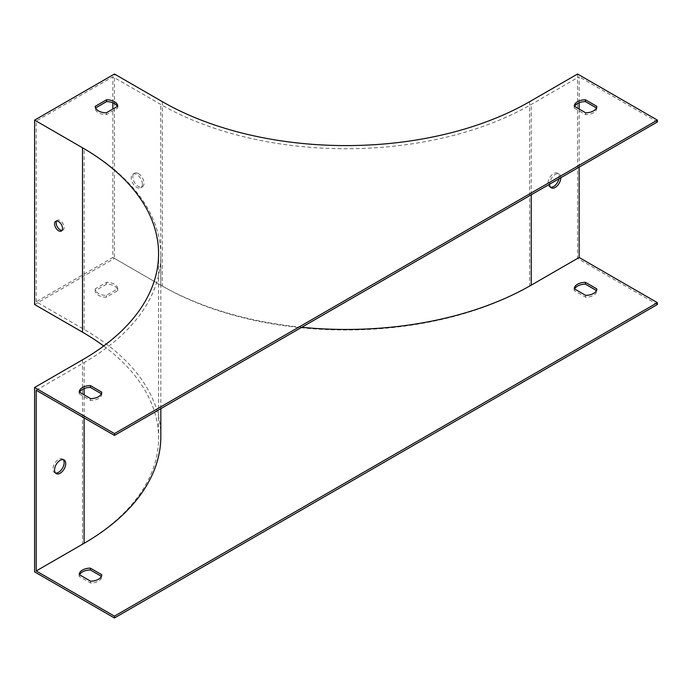 <?xml version="1.0" encoding="UTF-8"?>
<svg xmlns="http://www.w3.org/2000/svg" width="692" height="692" viewBox="0 0 692 692"><rect width="100%" height="100%" fill="white"/><g stroke="black" fill="none" stroke-linecap="round" stroke-linejoin="round"><path stroke-width="0.52" stroke-dasharray="3.46 2.59" d="M577.552 74.018L577.552 258.41L529.648 286.073A259.716 149.948 180 0 1 162.352 286.073L114.448 258.41L114.448 74.018M558.954 178.795A7.906 4.567 120 0 0 557.553 173.199A7.906 4.567 120 0 0 549.647 177.766A7.906 4.567 120 0 0 549.647 186.892A7.906 4.567 120 0 0 550.529 187.212M579.152 167.135L579.152 109.051M579.152 102.753L579.152 76.786L531.24 104.44A261.974 151.245 180 0 1 160.76 104.44L112.848 76.786L36.2 121.039L84.104 148.694A261.974 151.245 0 0 1 160.838 255.642A261.974 151.245 0 0 1 84.104 362.591L36.2 390.253M560.788 177.74A7.906 4.567 120 0 0 559.153 174.125A7.906 4.567 120 0 0 555.2 174.514A7.906 4.567 120 0 0 549.604 184.193M596.443 107.969L596.833 108.194A11.288 6.522 180 0 1 585.648 114.647L574.248 108.064A11.288 6.522 180 0 1 574.628 106.438M117.372 106.438A11.288 6.522 180 0 1 117.752 108.064L106.352 114.647A11.288 6.522 180 0 1 95.167 108.194L95.557 107.969M101.395 393.783L101.785 394.007A11.288 6.522 180 0 1 90.609 400.46L79.199 393.878A11.288 6.522 180 0 1 79.589 392.252M657.4 121.956L579.152 76.786M657.4 304.515L577.552 258.41M138.4 173.588A7.906 4.567 60 0 1 143.564 180.56A7.906 4.567 60 0 1 142.353 186.892A7.906 4.567 60 0 1 134.447 182.325A7.906 4.567 60 0 1 134.447 173.199A7.906 4.567 60 0 1 138.4 173.588M160.838 436.358A261.974 151.245 0 0 0 84.104 329.409L36.2 301.747L112.848 257.493L112.848 109.051M112.848 102.753L112.848 76.786M36.2 301.747L36.2 121.039M34.6 304.515L114.448 258.41M103.679 346A259.716 149.948 180 0 1 158.58 438.2A259.716 149.948 180 0 1 82.504 544.223L34.6 571.886M55.481 473.025A7.906 4.567 -60 0 1 54.599 472.705A7.906 4.567 -60 0 1 54.599 463.571A7.906 4.567 -60 0 1 62.505 459.012A7.906 4.567 -60 0 1 63.223 459.618M56.649 220.99A5.648 3.261 60 0 1 57.324 220.333A5.648 3.261 60 0 1 61.674 221.847A5.648 3.261 60 0 1 64.14 227.53A5.648 3.261 60 0 1 62.972 230.107A5.648 3.261 60 0 1 62.064 230.375M574.628 288.997A11.288 6.522 0 0 0 574.248 290.614L585.648 297.205A11.288 6.522 0 0 0 596.833 290.744L596.443 290.528M106.577 284.161L95.167 290.744A11.288 6.522 0 0 0 106.352 297.205L117.752 290.614A11.288 6.522 0 0 0 106.577 284.161L106.577 282.319L95.167 288.901A11.288 6.522 0 0 0 106.352 295.354L117.752 288.772A11.288 6.522 0 0 0 106.577 282.319M79.589 574.81A11.288 6.522 0 0 0 79.199 576.427L90.609 583.01A11.288 6.522 0 0 0 101.785 576.557L101.395 576.341M112.848 257.493L160.76 285.147A261.974 151.245 0 0 0 301.773 327.281M142.396 184.193A7.906 4.567 60 0 1 140.753 187.809A7.906 4.567 60 0 1 132.847 183.25A7.906 4.567 60 0 1 132.847 174.125A7.906 4.567 60 0 1 136.8 174.514A7.906 4.567 60 0 1 142.396 184.193M101.785 576.557L101.785 574.715M79.199 576.427L79.199 574.585M90.609 583.01L90.609 581.168M101.785 394.007L101.785 392.165M90.609 400.46L90.609 398.618M79.199 393.878L79.199 392.035M117.752 290.614L117.752 288.772M106.352 297.205L106.352 295.354M95.167 290.744L95.167 288.901M106.352 114.647L106.352 112.805M95.167 108.194L95.167 106.352M117.752 108.064L117.752 106.222M596.833 290.744L596.833 288.901M574.248 290.614L574.248 288.772M585.648 297.205L585.648 295.354M596.833 108.194L596.833 106.352M585.648 114.647L585.648 112.805M574.248 108.064L574.248 106.222M529.648 101.672L529.648 286.073M531.24 194.798L531.24 104.44M162.352 101.672L162.352 286.073M82.504 359.831L82.504 544.223M84.104 329.409L84.104 148.694M84.104 417.916L84.104 394.864M84.104 388.567L84.104 362.591M160.76 285.147L160.76 104.44M158.58 253.8L158.58 438.2M160.838 408.652L160.838 255.642M64.105 459.929L62.505 459.012M56.199 473.622L54.599 472.705M140.753 187.809L142.353 186.892M132.847 174.125L134.447 173.199M57.324 220.333L55.732 221.25M62.972 230.107L61.38 231.033M559.153 174.125L557.553 173.199M551.247 187.809L549.647 186.892"/><path stroke-width="1.04" d="M34.6 120.114L82.504 147.777A259.716 149.948 180 0 1 158.58 253.8A259.716 149.948 180 0 1 82.504 359.831L34.6 387.485L114.448 433.59L657.4 120.114L577.552 74.018L529.648 101.672A259.716 149.948 180 0 1 162.352 101.672L114.448 74.018L34.6 120.114L34.6 304.515L82.504 332.169A259.716 149.948 180 0 1 103.679 346M550.529 187.212A7.906 4.567 120 0 0 553.6 186.503A7.906 4.567 120 0 0 558.954 178.795M301.773 327.281A261.974 151.245 0 0 0 531.24 285.147L579.152 257.493L579.152 167.135M579.152 109.051L579.152 102.753M549.604 184.193A7.906 4.567 120 0 0 551.247 187.809A7.906 4.567 120 0 0 555.2 187.42A7.906 4.567 120 0 0 560.788 177.74M574.628 106.438A11.288 6.522 180 0 1 585.423 101.612L596.443 107.969M95.557 107.969L106.577 101.612A11.288 6.522 180 0 1 117.372 106.438M79.589 392.252A11.288 6.522 180 0 1 90.375 387.425L101.395 393.783M34.6 387.485L34.6 571.886L114.448 617.982L114.448 616.139L36.2 570.961L36.2 390.253L114.448 435.432L657.4 121.956L657.4 120.114M114.448 617.982L657.4 304.515L657.4 302.672L579.152 257.493M112.848 109.051L112.848 102.753M58.552 230.756A5.648 3.261 -120 0 0 61.38 231.033A5.648 3.261 -120 0 0 61.38 224.511A5.648 3.261 -120 0 0 55.732 221.25A5.648 3.261 -120 0 0 54.867 225.774A5.648 3.261 -120 0 0 58.552 230.756M63.223 459.618A7.906 4.567 -60 0 1 63.474 466.079A7.906 4.567 -60 0 1 58.552 472.307A7.906 4.567 -60 0 1 55.481 473.025M114.448 433.59L114.448 435.432M596.833 106.352L585.423 99.769A11.288 6.522 0 0 0 574.248 106.222L585.648 112.805A11.288 6.522 0 0 0 596.833 106.352M106.352 112.805L117.752 106.222A11.288 6.522 0 0 0 106.577 99.769L95.167 106.352A11.288 6.522 0 0 0 106.352 112.805M101.785 392.165L90.375 385.582A11.288 6.522 0 0 0 79.199 392.035L90.609 398.618A11.288 6.522 0 0 0 101.785 392.165M62.064 230.375A5.648 3.261 60 0 1 60.152 229.831A5.648 3.261 60 0 1 56.649 220.99M36.2 570.961L84.104 543.307A261.974 151.245 0 0 0 160.838 436.358L160.838 408.652M60.152 473.233A7.906 4.567 120 0 0 65.316 466.27A7.906 4.567 120 0 0 64.105 459.929A7.906 4.567 120 0 0 56.199 464.496A7.906 4.567 120 0 0 56.199 473.622A7.906 4.567 120 0 0 60.152 473.233M596.443 290.528L585.423 284.161A11.288 6.522 0 0 0 574.628 288.997M101.395 576.341L90.375 569.974A11.288 6.522 0 0 0 79.589 574.81M585.648 295.354A11.288 6.522 0 0 0 596.833 288.901L585.423 282.319A11.288 6.522 0 0 0 574.248 288.772L585.648 295.354M90.609 581.168A11.288 6.522 0 0 0 101.785 574.715L90.375 568.132A11.288 6.522 0 0 0 79.199 574.585L90.609 581.168M114.448 616.139L657.4 302.672M90.375 569.974L90.375 568.132M90.375 387.425L90.375 385.582M106.577 101.612L106.577 99.769M585.423 284.161L585.423 282.319M585.423 101.612L585.423 99.769M531.24 285.147L531.24 194.798M82.504 147.777L82.504 332.169M84.104 543.307L84.104 417.916M84.104 394.864L84.104 388.567"/></g></svg>
